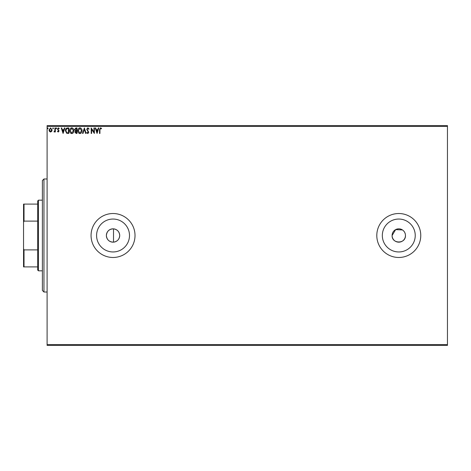 <?xml version="1.0" encoding="UTF-8"?>
<svg xmlns="http://www.w3.org/2000/svg" width="471" height="471" viewBox="0 0 471 471"><rect width="100%" height="100%" fill="white"/><g stroke="black" fill="none" stroke-linecap="round" stroke-linejoin="round"><path stroke-width="0.71" d="M113.511 242.159C117.314 241.552 119.381 239.333 119.711 235.5C119.381 231.667 117.314 229.448 113.511 228.841C109.213 229.012 106.835 231.226 106.369 235.5A6.671 6.671 0 0 0 113.04 242.171A6.671 6.671 0 0 0 119.711 235.5A6.671 6.671 0 0 0 113.04 228.829A6.671 6.671 0 0 0 106.369 235.5C106.829 239.774 109.213 241.988 113.511 242.159L113.511 228.841M402.487 229.954L395.634 229.618L392.108 235.5A6.671 6.671 0 0 0 398.778 242.171A6.671 6.671 0 0 0 405.454 235.5A6.671 6.671 0 0 0 398.778 228.829A6.671 6.671 0 0 0 392.108 235.5C391.689 244.096 405.855 244.125 405.454 235.5M96.584 235.5A16.456 16.456 0 0 0 113.04 251.956A16.456 16.456 0 0 0 129.496 235.5A16.456 16.456 0 0 0 113.04 219.044A16.456 16.456 0 0 0 96.584 235.5M382.328 235.5A16.456 16.456 0 0 0 398.778 251.956A16.456 16.456 0 0 0 415.234 235.5A16.456 16.456 0 0 0 398.778 219.044A16.456 16.456 0 0 0 382.328 235.5M376.8 235.5A21.978 21.978 0 0 0 398.778 257.478A21.978 21.978 0 0 0 420.762 235.5A21.978 21.978 0 0 0 398.778 213.522A21.978 21.978 0 0 0 376.8 235.5M91.062 235.5A21.978 21.978 0 0 0 113.04 257.478A21.978 21.978 0 0 0 135.018 235.5A21.978 21.978 0 0 0 113.04 213.522A21.978 21.978 0 0 0 91.062 235.5M447.45 345.402L47.1 345.402L47.1 344.613L447.45 344.613L447.45 345.402M447.45 126.387L47.1 126.387L47.1 125.598L447.45 125.598L447.45 344.613M51.692 131.374L50.55 132.039L49.414 131.38L49.002 129.949L50.55 127.882L52.104 129.949L51.692 131.374M55.343 127.953L55.343 131.968L54.919 131.968L54.919 131.38L54.183 132.039L54.065 131.474L54.854 130.685L54.919 127.953L55.343 127.953M58.274 132.039L57.456 131.468L57.703 131.126L58.245 131.55L58.651 131.009L57.456 129.042L58.345 127.882L59.216 128.43L58.975 128.801L58.392 128.377L57.88 129.025L59.075 130.985L58.274 132.039M67.524 127.953L68.795 127.953L68.795 133.452L66.658 133.252L65.416 130.632C65.351 129.048 66.058 128.153 67.524 127.953M76.973 127.953L76.973 133.452L76.196 133.452L74.924 132.086L75.442 130.92L74.577 129.513L75.872 127.953L76.973 127.953M84.368 127.953L86.128 133.452L85.669 133.452L84.333 129.284L82.996 133.452L82.537 133.452L84.368 127.953M93.947 127.953L94.371 127.953L94.371 133.452L91.621 129.354L91.621 133.452L91.203 133.452L91.203 127.953L93.947 132.045L93.947 127.953M99.934 129.796L99.934 133.452L99.516 133.452L99.516 129.737L100.517 127.812L101.559 128.448L101.342 128.871L100.523 128.377L99.934 129.796M47.1 126.387L47.1 344.613M97.05 133.452L95.219 127.953L95.678 127.953L96.243 129.713L97.785 129.713L98.351 127.953L98.81 127.953L97.05 133.452M87.853 127.812L89.09 129.013L88.742 129.295L87.883 128.377L87.117 129.307L88.807 132.31L87.824 133.593L86.764 132.663L87.094 132.322L87.83 133.028L88.383 132.333L86.693 129.301L87.853 127.812M82.042 130.679C82.072 132.245 81.377 133.216 79.958 133.593C78.504 133.252 77.786 132.292 77.815 130.702C77.792 129.136 78.492 128.171 79.923 127.812C81.353 128.159 82.06 129.113 82.042 130.679M73.87 130.679C73.9 132.245 73.205 133.216 71.786 133.593C70.332 133.252 69.614 132.292 69.643 130.702C69.614 129.136 70.32 128.171 71.751 127.812C73.182 128.159 73.888 129.113 73.87 130.679M63.09 133.452L61.259 127.953L61.719 127.953L62.284 129.713L63.826 129.713L64.392 127.953L64.851 127.953L63.09 133.452M56.679 128.342L56.332 128.801L55.978 128.342L56.332 127.882L56.679 128.342M53.441 128.342L53.088 128.801L52.734 128.342L53.088 127.882L53.441 128.342M48.154 128.342L47.806 128.801L47.453 128.342L47.806 127.882L48.154 128.342M405.325 234.199L404.942 232.945M404.33 231.797L403.5 230.778M96.42 130.279L97.014 132.127L97.603 130.279L96.42 130.279M78.239 130.708L79.935 133.028L81.618 130.679L79.935 128.377L78.239 130.708M76.108 132.887L76.549 132.887L76.549 131.126L75.348 132.08L76.108 132.887M76.331 130.561L76.549 128.518L76.066 128.518L74.995 129.513L75.66 130.496L76.331 130.561M70.067 130.708L71.763 133.028L73.447 130.679L71.763 128.377L70.067 130.708M68.377 132.887L68.377 128.518L66.788 128.66L65.84 130.632L66.882 132.734L68.377 132.887M62.466 130.279L63.055 132.127L63.65 130.279L62.466 130.279M49.426 129.949L50.55 131.55L51.68 129.949L50.55 128.377L49.426 129.949M43.962 292.02L42.39 290.448L42.39 180.552L43.962 178.98L43.962 292.02L47.1 292.02M38.463 270.825L37.68 270.042L37.68 200.958L38.463 200.175L38.463 270.825L42.39 270.825M37.68 221.111L24.021 221.111L23.55 222.283L23.55 204.102L24.021 204.102L24.021 221.111M37.68 266.898L23.55 266.898L23.55 222.283M23.55 248.717L24.021 249.889L24.021 266.898M37.68 249.889L24.021 249.889M37.68 204.102L24.021 204.102M43.962 178.98L47.1 178.98M38.463 200.175L42.39 200.175"/></g></svg>
